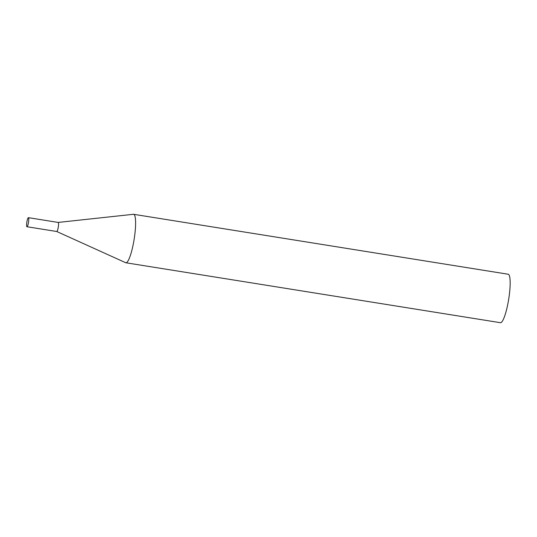 <?xml version="1.0" encoding="UTF-8"?>
<svg xmlns="http://www.w3.org/2000/svg" width="537" height="537" viewBox="0 0 537 537"><rect width="100%" height="100%" fill="white"/><g stroke="black" fill="none" stroke-linecap="round" stroke-linejoin="round"><path stroke-width="0.81" d="M56.721 231.501L125.665 262.7A24.541 4.45 99.1 0 0 125.873 262.768A24.541 4.45 99.1 0 0 125.96 262.774A24.541 4.45 99.1 0 0 134.183 239.012A24.541 4.45 99.1 0 0 133.632 214.303A24.541 4.45 99.1 0 0 133.552 214.29A24.541 4.45 99.1 0 0 133.411 214.297L58.171 222.425A4.591 0.832 99.1 0 1 58.298 227.017A4.591 0.832 99.1 0 1 56.754 231.501A4.591 0.832 -80.9 0 0 58.298 227.017A4.591 0.832 -80.9 0 0 58.191 222.432L28.414 217.666A4.591 0.832 -80.9 0 0 26.85 222.15A4.591 0.832 -80.9 0 0 26.957 226.735A4.591 0.832 -80.9 0 0 28.521 222.251A4.591 0.832 -80.9 0 0 28.414 217.666M508.096 274.226A24.541 4.45 99.1 0 1 508.183 274.232A24.541 4.45 99.1 0 1 508.734 298.948A24.541 4.45 99.1 0 1 500.504 322.71A24.541 4.45 99.1 0 1 500.424 322.697A24.541 4.45 99.1 0 1 500.343 322.683M26.957 226.735L56.741 231.501A4.591 0.832 99.1 0 1 56.7 231.487M133.632 214.303L508.183 274.232M125.873 262.768L500.424 322.697"/></g></svg>
